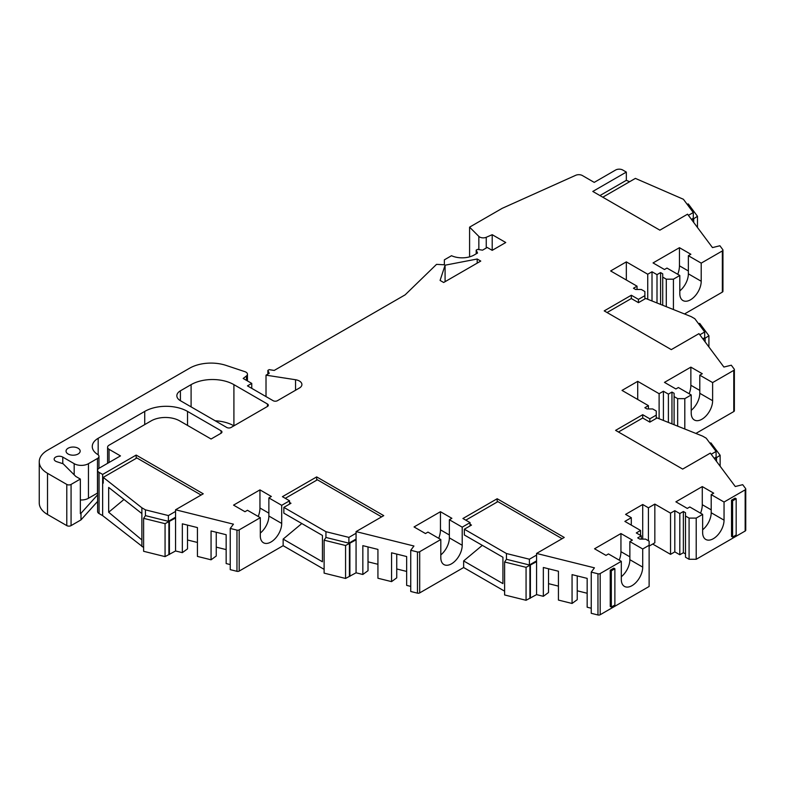 <?xml version="1.0" encoding="UTF-8"?>
<svg xmlns="http://www.w3.org/2000/svg" width="785" height="785" viewBox="0 0 785 785"><rect width="100%" height="100%" fill="white"/><g stroke="black" fill="none" stroke-linecap="round" stroke-linejoin="round"><path stroke-width="1.18" d="M295.552 390.243L295.552 379.734A8.576 4.955 180 0 1 299.399 381.019A8.576 4.955 180 0 1 301.911 384.522A8.576 4.955 180 0 1 299.399 388.025L277.429 400.703A3.022 1.747 180 0 1 273.151 400.703L247.461 385.877L251.749 383.404L243.183 378.468L246.441 375.966A5.044 2.914 0 0 0 247.461 374.209A5.044 2.914 0 0 0 245.98 372.149A5.044 2.914 0 0 0 244.94 371.688L226.149 365.427A30.272 17.476 180 0 0 189.607 368.204L47.522 450.237A28.25 16.308 180 0 0 39.25 461.766L39.25 502.959A28.25 16.308 0 0 0 47.522 514.489L66.784 525.616A3.022 1.747 0 0 0 71.072 525.616L80.992 519.886L97.595 501.429M68.109 454.005A7.065 4.082 180 0 1 66.038 451.12A7.065 4.082 180 0 1 70.405 447.352A7.065 4.082 180 0 1 78.098 448.235A7.065 4.082 180 0 1 80.168 451.12A7.065 4.082 180 0 1 75.811 454.888A7.065 4.082 180 0 1 68.109 454.005M80.992 519.886L80.992 513.292L80.345 513.665L80.345 479.066L75.802 476.446L63.124 463.768L56.716 461.688A5.044 2.914 180 0 1 55.637 461.207A5.044 2.914 180 0 1 54.155 459.147A5.044 2.914 180 0 1 57.266 456.458A5.044 2.914 180 0 1 62.771 457.086L74.182 463.68L74.182 474.827M642.709 539.109L642.709 504.5L625.586 514.391L631.297 517.688L631.297 525.096M642.709 504.5L648.42 507.797L654.837 504.088L670.537 513.154L670.537 554.347L674.815 551.875L679.81 554.76L683.372 552.699L685.511 553.935M648.42 540.747L648.42 507.797M647.733 299.262L647.733 274.23L626.332 261.876L610.632 270.943L637.037 286.182L637.037 289.479M626.332 261.876L626.332 280M648.42 408.946L648.42 405.649L622.024 390.41L637.714 381.343L659.115 393.707L659.115 418.739M637.714 399.467L637.714 381.343M215.178 420.78A30.272 17.476 180 0 1 233.91 425.833L233.91 384.64L267.44 404A3.022 1.747 180 0 1 268.323 405.237A3.022 1.747 180 0 1 267.44 406.473L267.44 404M221.066 433.241L221.066 430.779A3.022 1.747 180 0 1 221.949 432.015A3.022 1.747 180 0 1 221.066 433.241L211.077 439.011L179.686 420.888A20.174 11.647 180 0 0 151.152 420.888L109.056 445.193A5.044 2.914 0 0 0 107.584 447.254A5.044 2.914 0 0 0 109.056 449.314L120.468 455.899L99.067 468.252A5.044 2.914 0 0 0 97.595 470.313L97.595 511.506A5.044 2.914 0 0 0 99.067 513.567L102.639 515.627L143.616 547.528M684.51 313.961L722.357 292.108A2.021 1.168 0 0 0 722.946 291.284L722.946 250.101A2.021 1.168 0 0 0 722.789 249.64L719.894 245.754L712.476 247.599L687.552 214.187L659.871 230.172L592.803 191.442L626.332 172.082L622.76 170.021A5.044 2.914 0 0 0 615.626 170.021L594.225 182.385L582.372 175.536A5.044 2.914 0 0 0 575.709 175.3L502.194 208.329L469.587 227.15L469.587 256.852M733.779 411.566A2.021 1.168 0 0 0 734.367 410.741L734.367 369.549A2.021 1.168 180 0 1 733.779 370.373L733.779 411.566L695.883 433.438M670.537 513.154L674.815 510.682L679.81 513.567L683.372 511.506L685.511 512.742L685.511 557.232L689.083 559.283L696.216 559.283L745.161 531.033A2.021 1.168 0 0 0 745.75 530.209L745.75 489.016A2.021 1.168 0 0 0 745.583 488.555L742.688 484.679L735.28 486.523L710.346 453.112L682.675 469.087L615.597 430.366L642.709 414.706L649.843 418.827L656.26 415.118L656.26 411.006L652.698 408.946L646.987 408.946L644.848 407.709L648.42 405.649M652.698 544.044L670.537 554.347M600.191 614.733L600.191 573.541A2.021 1.168 0 0 1 597.964 573.786L591.242 572.118L591.242 613.311L597.964 614.979A2.021 1.168 0 0 0 600.191 614.733L649.126 586.473L649.126 541.159L645.564 539.109L639.854 539.109L637.714 537.872L641.286 535.812L636.292 532.927L640.57 530.454L640.57 535.399M526.068 600.289L526.068 567.329L504.618 562.001L504.618 594.961L526.068 600.289L536.567 594.628L543.338 596.315L543.338 567.486L558.429 571.235L558.429 600.074L572.059 603.459L572.059 574.63L587.16 578.378L587.16 607.217L591.242 608.228M577.24 590.791L587.16 593.264M572.059 603.459L577.24 599.671L577.24 575.915M548.519 583.647L558.429 586.12M543.338 596.315L548.519 592.528L548.519 568.772M289.557 504.088L289.557 500.801L282.423 496.679L316.669 476.907L383.747 515.637L356.066 531.612L413.94 546.007L410.741 550.285L410.741 591.478L417.463 593.146A2.021 1.168 0 0 0 419.69 592.901L463.641 567.526L504.618 591.183M345.567 578.457L345.567 545.506L324.117 540.178L324.117 573.129L345.567 578.457L356.066 572.805L362.837 574.483L362.837 545.654L377.928 549.402L377.928 578.241L391.568 581.626L391.568 552.797L406.659 556.545L406.659 585.384L410.741 586.395M396.739 568.968L406.659 571.431M391.568 581.626L396.739 577.848L396.739 554.082M368.018 561.824L377.928 564.287M362.837 574.483L368.018 570.695L368.018 546.939M97.595 470.313A5.044 2.914 0 0 0 99.067 472.374L102.639 474.434L136.168 455.074L203.246 493.804L175.565 509.779L233.439 524.174L230.24 528.452L230.24 569.645L236.962 571.313A2.021 1.168 0 0 0 239.189 571.068L283.14 545.693L324.117 569.351M165.066 556.624L165.066 523.673L143.616 518.345L143.616 551.296L165.066 556.624L175.565 550.972L182.336 552.65L182.336 523.821L197.427 527.579L197.427 556.408L211.067 559.803L211.067 530.964L226.158 534.722L226.158 563.552L230.24 564.572M216.248 547.135L226.158 549.598M211.067 559.803L216.248 556.015L216.248 532.25M187.517 539.992L197.427 542.455M182.336 552.65L187.517 548.872L187.517 525.106M477.192 263.132L477.192 259.011L445.085 265.193L445.085 281.668M445.085 265.193L440.091 280.431L443.662 282.492L480.763 261.071L477.192 259.011M180.403 400.703A12.109 6.986 180 0 1 176.851 395.768A12.109 6.986 180 0 1 180.403 390.822L180.403 400.703L226.777 427.482A3.022 1.747 180 0 0 231.055 427.482L267.44 406.473M180.403 390.822L191.098 384.64A30.272 17.476 180 0 1 233.91 384.64M221.066 430.779L187.536 411.418L187.536 425.421M144.725 424.597L144.725 411.418A30.272 17.476 180 0 1 187.536 411.418M144.725 411.418L98.174 438.295L98.174 454.77M98.37 455.045L98.37 454.878A20.174 11.647 180 0 1 92.267 446.528A20.174 11.647 180 0 1 98.174 438.295M97.595 494.844L80.992 513.292M47.522 514.489L47.522 473.306L66.784 484.423A3.022 1.747 0 0 0 71.072 484.423L80.345 479.066M47.522 473.306A28.25 16.308 180 0 1 39.25 461.766M295.552 379.734L266.017 375.171L266.017 396.582M266.017 375.171L269.226 373.317L267.871 370.392L269.157 369.647L274.22 370.432L405.138 294.846L436.529 264.368L444.369 264.78L444.369 259.835L451.512 255.714A17.152 9.901 180 0 0 474.258 254.939L477.545 253.035L476.191 250.121L477.476 249.375L482.539 250.16L487.21 247.461L492.205 250.346L505.756 242.516L492.205 234.695L492.205 250.346M478.85 249.581L478.85 236.413L469.587 227.15M626.332 172.082L626.332 180.324L629.619 181.718M687.091 204.208L688.288 203.943L697.482 216.287L697.482 227.503M722.357 292.108L722.357 250.925L701.211 263.132L701.211 281.256A15.131 8.733 -60 0 1 694.607 296.485A15.131 8.733 -60 0 1 682.94 300.537A15.131 8.733 -60 0 1 679.81 293.61L679.81 275.486L666.965 268.077L664.473 269.52L653.051 262.926L679.447 247.687L690.869 254.271L688.366 255.714L701.211 263.132M673.422 309.535L673.422 279.175L679.81 275.486M698.503 323.665L699.7 323.391L708.914 335.754L708.914 346.97M684.805 429.002L684.805 398.643L691.222 394.943L691.222 413.067A15.131 8.733 120 0 0 694.362 419.995A15.131 8.733 120 0 0 706.019 415.932A15.131 8.733 120 0 0 712.623 400.703L712.623 382.58L733.779 370.373M720.139 466.231L720.139 455.28L710.916 442.897L709.885 443.132M696.216 559.283L696.216 518.1L702.634 514.391L702.634 532.515A15.131 8.733 120 0 0 705.774 539.442A15.131 8.733 120 0 0 717.431 535.39A15.131 8.733 120 0 0 724.045 520.161L724.045 502.037L745.161 489.84A2.021 1.168 0 0 0 745.75 489.016M731.532 500.182L731.532 536.43L732.601 537.048L732.601 500.801L731.532 500.182L735.103 498.122L736.173 498.74L736.173 534.987L732.601 537.048M649.126 546.105L654.837 542.808L654.837 504.088M631.297 517.688L624.87 521.397L640.57 530.454M600.191 573.541L621.308 561.344L621.308 579.467A15.131 8.733 120 0 0 624.438 586.395A15.131 8.733 120 0 0 636.105 582.342A15.131 8.733 120 0 0 642.709 567.113L642.709 548.99L649.126 545.281M610.249 570.204L610.249 606.452L611.319 607.07L611.319 570.823L610.249 570.204L613.811 568.144L614.881 568.762L614.881 605.009L611.319 607.07M504.618 562.001L506.443 559.283L506.443 553.523L464.347 529.218L464.347 534.987L502.93 557.252L502.93 583.618L463.641 560.932L463.641 567.526M463.641 560.932L482.314 545.359M470.058 525.921L470.058 522.624L462.924 518.512L497.17 498.74L564.248 537.46L536.567 553.445L594.431 567.83L591.242 572.118M440.807 554.916A15.131 8.733 120 0 0 449.363 537.872L449.363 519.748L462.208 527.157L470.058 522.624M462.208 527.157L462.208 545.281A15.131 8.733 -60 0 1 455.604 560.51A15.131 8.733 -60 0 1 443.937 564.572A15.131 8.733 -60 0 1 440.807 557.644L440.807 539.521L419.69 551.708A2.021 1.168 180 0 1 417.463 551.953L417.463 593.146M324.117 540.178L325.942 537.46L325.942 531.69L283.846 507.385L283.846 513.154L322.429 535.429L322.429 561.785L283.14 539.109L283.14 545.693M283.14 539.109L301.813 523.526M260.306 533.084A15.131 8.733 120 0 0 268.872 516.039L268.872 497.916L281.707 505.324L289.557 500.801M281.707 505.324L281.707 523.448A15.131 8.733 -60 0 1 275.103 538.687A15.131 8.733 -60 0 1 263.436 542.739A15.131 8.733 -60 0 1 260.306 535.812L260.306 517.688L239.189 529.875A2.021 1.168 180 0 1 236.962 530.12L236.962 571.313M141.879 539.933L108.673 512.242L108.673 487.426L141.879 513.567L141.879 546.517M201.107 495.041L136.884 457.959L103.237 477.378L141.879 507.797L141.879 513.567M103.237 477.378L103.237 483.148L102.639 482.677L102.639 515.627M621.308 561.344L608.463 553.935L605.971 555.378L594.549 548.784L620.945 533.545L632.367 540.129L629.864 541.571L642.709 548.99M685.511 516.039L689.083 518.1L696.216 518.1M702.634 514.391L689.799 506.973L687.297 508.415L675.885 501.831L702.281 486.582L713.693 493.176L711.2 494.619L724.045 502.037M659.115 393.707L663.404 391.234L668.388 394.119L671.96 392.058L674.099 393.295L674.099 396.582L677.671 398.643L684.805 398.643M691.222 394.943L678.377 387.525L675.885 388.967L664.473 382.373L690.869 367.135L702.281 373.729L699.788 375.171L712.623 382.58M631.326 295.238L638.46 299.36L638.46 302.657L631.326 298.536L631.326 295.238L604.214 310.889L671.293 349.619L698.964 333.645L723.898 367.046L731.306 365.211L734.201 369.087A2.021 1.168 180 0 1 734.367 369.549M638.46 299.36L644.878 295.651L644.878 298.948M637.037 286.182L633.466 288.242L635.605 289.479L641.316 289.479L644.878 291.539L644.878 295.651M647.733 274.23L652.011 271.767L657.006 274.642L660.577 272.591L662.717 273.828L662.717 277.115L666.288 279.175L666.288 306.68M673.422 279.175L666.288 279.175M722.357 250.925A2.021 1.168 0 0 0 722.946 250.101M478.85 236.413A5.044 2.914 0 0 0 486.249 237.286L492.205 234.695M97.595 493A5.044 2.914 180 0 1 97.477 493.068L88.45 498.279L88.45 463.68A10.087 5.829 180 0 1 74.182 463.68M88.45 463.68L97.477 458.469L97.477 493.068M98.37 454.878L98.272 454.937A5.044 2.914 180 0 1 98.959 456.409A5.044 2.914 180 0 1 97.477 458.469M230.24 528.452L236.962 530.12M260.306 517.688L247.461 510.27L244.969 511.712L233.557 505.118L259.953 489.879L271.365 496.473L268.872 497.916M410.741 550.285L417.463 551.953M440.807 539.521L427.962 532.102L425.47 533.545L414.048 526.951L440.454 511.712L451.866 518.306L449.363 519.748M80.345 499.957A10.087 5.829 0 0 0 88.45 498.279M251.749 388.349L251.749 383.404M697.482 216.287L691.85 219.947M688.406 215.345L693.283 212.529L693.283 218.289L691.418 219.368M679.81 290.892A15.131 8.733 120 0 0 688.366 273.837L688.366 255.714M652.011 300.979L652.011 271.767M708.914 335.754L703.262 339.395M699.827 334.793L704.704 331.976L704.704 337.746L702.83 338.826M677.671 426.157L677.671 398.643M691.222 410.339A15.131 8.733 120 0 0 699.788 393.295L699.788 375.171M663.404 391.234L663.404 420.446M711.21 454.26L716.087 451.444L716.087 457.213L714.213 458.293M714.644 458.872L720.139 455.28M702.634 529.796A15.131 8.733 120 0 0 711.2 512.742L711.2 494.619M689.083 559.283L689.083 518.1M736.173 498.74L732.601 500.801M674.815 510.682L674.815 551.875M621.308 576.749A15.131 8.733 120 0 0 629.864 559.695L629.864 541.571M614.881 568.762L611.319 570.823M536.567 560.853L529.404 564.994L506.443 559.283M526.068 567.329L536.567 561.677L536.567 594.628M529.904 598.072L529.904 565.112M470.058 524.272L471.481 525.096L464.347 529.218M465.78 520.161L497.876 501.625L562.099 538.696M536.567 555.093L529.404 559.224L506.443 553.523M356.066 539.03L348.903 543.161L325.942 537.46M345.567 545.506L356.066 539.844L356.066 572.805M349.403 576.239L349.403 543.289M289.557 502.449L290.98 503.273L283.846 507.385M285.279 498.328L317.385 479.792L381.608 516.873M356.066 533.26L348.903 537.391L325.942 531.69M143.616 518.345L145.441 515.627L145.441 509.858L168.402 515.568L175.565 511.428M175.565 517.197L168.402 521.328L145.441 515.627M165.066 523.673L175.565 518.021L175.565 550.972M168.903 554.406L168.903 521.456M103.237 482.324L102.639 482.677L102.639 474.434M141.879 507.797L145.441 509.858M123.981 499.476L108.673 512.242M136.168 455.074L136.168 458.371M626.332 180.324L599.936 195.563M267.871 370.392L267.871 374.102M476.191 250.121L476.191 253.82M693.714 218.868L693.714 222.459M693.283 212.529L683.401 199.272L635.389 178.391L602.792 197.212M662.717 277.115L662.717 305.257M657.006 302.971L657.006 274.642M705.136 338.315L705.136 341.907M704.704 331.976L694.823 318.72L691.251 316.659L645.721 298.467L638.46 302.657M674.099 424.724L674.099 396.582M668.388 394.119L668.388 422.448M649.843 418.827L649.843 422.124L642.709 418.003L642.709 414.706M656.26 415.118L656.26 418.415M716.087 451.444L706.206 438.187L702.693 436.156L657.104 417.934L649.843 422.124M716.519 461.374L716.519 457.792M679.81 513.567L679.81 554.76M641.286 535.812L641.286 539.109M536.567 553.445L536.567 561.677M529.404 559.224L529.404 564.994M530.405 598.19L530.405 565.239M356.066 531.612L356.066 539.844M348.903 537.391L348.903 543.161M349.904 576.357L349.904 543.406M175.565 509.779L175.565 518.021M168.402 515.568L168.402 521.328M169.403 554.534L169.403 521.574M677.74 274.299A18.663 10.774 120 0 0 679.447 265.811L679.447 247.687M258.245 516.491A18.663 10.774 120 0 0 259.953 508.003L259.953 489.879M660.577 304.394L660.577 272.591M631.326 298.536L607.07 312.538M689.161 393.746A18.663 10.774 120 0 0 690.869 385.258L690.869 367.135M438.736 538.324A18.663 10.774 120 0 0 440.454 529.836L440.454 511.712M671.96 392.058L671.96 423.871M642.709 418.003L618.452 432.015M702.281 486.582L702.281 504.706A18.663 10.774 -60 0 1 700.573 513.194M683.372 511.506L683.372 552.699M619.237 560.156A18.663 10.774 120 0 0 620.945 551.669L620.945 533.545M497.17 498.74L497.17 502.037M316.669 476.907L316.669 480.204M191.098 406.885L191.098 384.64M66.784 484.423L66.784 525.616M745.161 489.84L745.161 531.033M419.69 551.708L419.69 592.901M239.189 529.875L239.189 571.068M109.056 449.314L109.056 462.493M99.067 513.567L99.067 472.374M71.072 525.616L71.072 484.423M246.441 375.966L246.441 380.342M486.249 237.286L486.249 248.011M688.366 273.837L701.211 281.256M712.623 400.703L699.788 393.295M724.045 520.161L711.2 512.742M642.709 567.113L629.864 559.695M597.964 573.786L597.964 614.979M449.363 537.872L462.208 545.281M268.872 516.039L281.707 523.448M679.447 265.811L688.366 270.962M268.872 513.154L259.953 508.003M690.869 385.258L699.788 390.41M449.363 534.987L440.454 529.836M702.281 504.706L711.2 509.858M629.864 556.82L620.945 551.669M62.771 457.086L62.771 463.65M107.584 447.254L107.584 463.346M247.461 374.209L247.461 380.931M98.959 468.321L98.959 456.409"/></g></svg>
